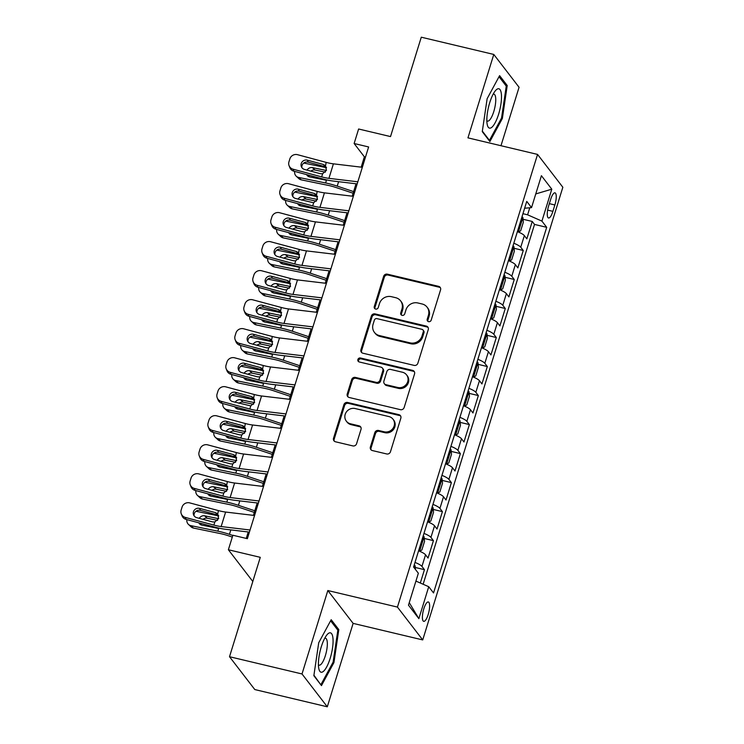 <?xml version="1.0" encoding="UTF-8"?>
<svg xmlns="http://www.w3.org/2000/svg" width="744" height="744" viewBox="0 0 744 744"><rect width="100%" height="100%" fill="white"/><g stroke="black" fill="none" stroke-linecap="round" stroke-linejoin="round"><path stroke-width="1.12" d="M428.591 321.65A2.139 1.99 -37.6 0 0 431.195 320.134L440.569 289.872A3.05 2.846 -37.6 0 0 438.607 286.347L387.364 274.164A3.05 2.846 -37.6 0 0 383.634 276.331L374.269 306.593A2.139 1.99 -37.6 0 0 375.646 309.067A2.139 1.99 -37.6 0 0 378.259 307.542L379.468 303.626A9.774 9.123 -37.6 0 1 391.4 296.679L395.668 297.693A9.774 9.123 -37.6 0 1 400.588 300.846A9.774 9.123 -37.6 0 1 401.955 308.974L400.746 312.889A2.139 1.99 -37.6 0 0 402.113 315.363A2.139 1.99 -37.6 0 0 404.727 313.838L405.936 309.923A9.774 9.123 -37.6 0 1 417.868 302.975L422.136 303.989A9.774 9.123 -37.6 0 1 427.065 307.142A9.774 9.123 -37.6 0 1 428.423 315.27L427.214 319.185A2.139 1.99 -37.6 0 0 428.591 321.65M428.2 614.498A9.96 2.855 103.4 0 0 428.312 601.961A9.96 2.855 103.4 0 0 423.82 608.815A9.96 2.855 103.4 0 0 423.708 621.342A9.96 2.855 103.4 0 0 428.2 614.498M370.373 447.023A3.05 2.846 -37.6 0 0 372.344 450.548L386.713 453.961A3.05 2.846 -37.6 0 0 390.442 451.794L400.849 418.184A3.05 2.846 -37.6 0 0 398.886 414.659L347.643 402.476A3.05 2.846 -37.6 0 0 343.914 404.643L333.517 438.253A3.05 2.846 -37.6 0 0 335.479 441.778L352.842 445.907A3.05 2.846 -37.6 0 0 356.571 443.74L361.026 429.353A3.05 2.846 -37.6 0 0 359.054 425.828L350.452 423.782A8.175 7.626 -37.6 0 1 346.332 421.151A8.175 7.626 -37.6 0 1 346.341 412.027A8.175 7.626 -37.6 0 1 355.167 408.549L388.898 416.566A8.175 7.626 -37.6 0 1 393.009 419.198A8.175 7.626 -37.6 0 1 393.009 428.321A8.175 7.626 -37.6 0 1 384.183 431.799L378.557 430.469A3.05 2.846 -37.6 0 0 374.827 432.636L370.373 447.023L371.061 447.907A3.05 2.846 -37.6 0 0 371.191 449.971M500.982 145.722L519.07 87.281L493.784 54.442L421.281 37.2L390.516 136.58L358.617 129L354.125 143.508L368.624 146.959L247.371 538.684L232.872 535.243L228.38 549.751L252.802 581.473M302.008 673.962L327.295 706.8L353.121 623.379L327.834 590.531L302.008 673.962L229.515 656.72L260.279 557.33L228.38 549.751M327.834 590.531L397.436 607.085L537.559 154.417L562.845 187.256L422.722 639.924L397.436 607.085M493.784 54.442L467.957 137.863L537.559 154.417M414.138 365.388A3.05 2.846 -37.6 0 0 417.868 363.212L428.265 329.601A3.05 2.846 -37.6 0 0 426.303 326.077L375.069 313.894A3.05 2.846 -37.6 0 0 371.34 316.07L360.933 349.68A3.05 2.846 -37.6 0 0 362.895 353.205L414.138 365.388M414.557 373.897L404.15 407.507A3.05 2.846 -37.6 0 1 400.43 409.674L349.187 397.491A3.05 2.846 -37.6 0 1 347.225 393.967L351.68 379.579A3.05 2.846 -37.6 0 1 355.409 377.413L376.185 382.351A3.05 2.846 -37.6 0 0 379.914 380.184L382.862 370.642A3.05 2.846 -37.6 0 0 380.9 367.118L359.268 361.965A2.139 1.99 -37.6 0 1 358.19 358.896A2.139 1.99 -37.6 0 1 360.505 357.985L412.594 370.373A3.05 2.846 -37.6 0 1 414.557 373.897M327.295 706.8L254.801 689.558L229.515 656.72M420.314 583.017L424.443 569.662L415.264 567.477M414.994 562.427A12.443 2.706 17.2 0 1 421.95 566.417L425.549 554.81L428.042 558.056L433.427 540.637L424.247 538.461M423.978 533.401A12.443 2.706 17.2 0 1 430.934 537.401L434.524 525.794L437.026 529.031L442.41 511.621L433.231 509.445M432.962 504.386A12.443 2.706 17.2 0 1 439.918 508.385L443.508 496.778L446 500.014L451.394 482.605L442.215 480.419M441.936 475.37A12.443 2.706 17.2 0 1 448.902 479.369L452.492 467.762L454.984 470.999L460.378 453.589L451.199 451.403M450.92 446.353A12.443 2.706 17.2 0 1 457.886 450.353L461.475 438.746L463.968 441.983L469.362 424.573L460.183 422.387M459.904 417.338A12.443 2.706 17.2 0 1 466.86 421.337L470.459 409.721L472.952 412.967L478.336 395.557L469.157 393.371M468.887 388.322A12.443 2.706 17.2 0 1 475.844 392.311L479.443 380.705L481.935 383.951L487.32 366.541L478.141 364.355M477.871 359.306A12.443 2.706 17.2 0 1 484.828 363.295L488.417 351.689L490.919 354.935L496.304 337.525L487.125 335.339M486.855 330.28A12.443 2.706 17.2 0 1 493.811 334.279L497.401 322.673L499.894 325.909L505.288 308.5L496.109 306.323M495.839 301.264A12.443 2.706 17.2 0 1 502.795 305.263L506.385 293.657L508.877 296.893L514.271 279.484L505.092 277.307M504.813 272.248A12.443 2.706 17.2 0 1 511.779 276.247L515.369 264.641L517.861 267.877L523.255 250.468L520.754 247.231A12.443 2.706 -162.8 0 0 513.797 243.232M514.076 248.282L523.255 250.468M550.634 199.466L548.654 205.856A9.644 2.771 103.4 0 0 548.542 217.992A9.644 2.771 103.4 0 0 552.894 211.352L554.866 204.972A9.644 2.771 103.4 0 0 554.978 192.835A9.644 2.771 103.4 0 0 550.634 199.466M415.924 581.083L428.739 586.728L433.529 592.94L546.701 227.32L541.92 221.108L527.589 214.802L522.939 213.695M428.739 586.728L418.863 618.645L408.475 605.151L418.351 573.233L413.571 567.021L526.752 201.401L531.532 207.613L541.409 175.696L551.797 189.19L541.92 221.108M423.141 584.254L534.527 224.428L532.239 221.452L526.845 238.861L524.353 235.625A12.443 2.706 -162.8 0 0 517.396 231.626M511.779 276.247L514.271 279.484M502.795 305.263L505.288 308.5M493.811 334.279L496.304 337.525M484.828 363.295L487.32 366.541M475.844 392.311L478.336 395.557M466.86 421.337L469.362 424.573M457.886 450.353L460.378 453.589M448.902 479.369L451.394 482.605M439.918 508.385L442.41 511.621M430.934 537.401L433.427 540.637M421.95 566.417L424.443 569.662M527.589 214.802L529.765 207.771M353.121 623.379L422.722 639.924M354.125 143.508L364.383 156.826L361.184 167.158M356.041 183.777L352.2 196.174M347.057 212.793L343.217 225.19M338.074 241.809L334.233 254.206M329.09 270.825L325.249 283.222M320.106 299.841L316.274 312.238M311.122 328.857L307.291 341.254M302.138 357.883L298.307 370.279M293.164 386.899L289.323 399.296M284.18 415.915L280.339 428.312M275.196 444.931L271.355 457.328M266.213 473.947L262.372 486.344M257.229 502.963L253.397 515.36M248.245 531.979L246.255 538.424M365.49 157.086L364.383 156.826M523.051 219.266L532.239 221.452M534.527 224.428L546.701 227.32M524.632 208.236L531.532 207.613M515.369 264.641A12.443 2.706 -162.8 0 0 508.412 260.642M506.385 293.657A12.443 2.706 -162.8 0 0 499.429 289.658M497.401 322.673A12.443 2.706 -162.8 0 0 490.445 318.674M488.417 351.689A12.443 2.706 -162.8 0 0 481.461 347.699M479.443 380.705A12.443 2.706 -162.8 0 0 472.477 376.715M470.459 409.721A12.443 2.706 -162.8 0 0 463.493 405.731M461.475 438.746A12.443 2.706 -162.8 0 0 454.519 434.747M452.492 467.762A12.443 2.706 -162.8 0 0 445.535 463.763M443.508 496.778A12.443 2.706 -162.8 0 0 436.551 492.779M434.524 525.794A12.443 2.706 -162.8 0 0 427.567 521.795M425.549 554.81A12.443 2.706 -162.8 0 0 418.584 550.811M535.773 193.924L551.797 189.19M418.863 618.645L409.256 602.621M487.134 98.692L482.27 131.642L489.887 141.527L502.367 118.473L507.222 85.532L499.605 75.637L487.134 98.692M321.473 685.605L333.944 662.551L338.808 629.601L331.192 619.706L318.711 642.769L313.856 675.71L321.473 685.605M505.492 85.114L507.222 85.532M501.428 118.25L502.367 118.473M337.079 629.192L338.808 629.601M333.005 662.327L333.944 662.551M427.921 321.352A2.139 1.99 -37.6 0 1 427.893 320.078L429.111 316.154A9.774 9.123 -37.6 0 0 427.744 308.025L427.065 307.142M400.588 300.846L401.276 301.729A9.774 9.123 -37.6 0 1 402.634 309.867L401.425 313.782A2.139 1.99 -37.6 0 0 401.453 315.065M440.439 287.807A3.05 2.846 -37.6 0 0 439.286 287.231L388.052 275.048A3.05 2.846 -37.6 0 0 384.323 277.224L374.957 307.486A2.139 1.99 -37.6 0 0 374.976 308.769M428.135 327.546A3.05 2.846 -37.6 0 0 426.982 326.969L375.748 314.786A3.05 2.846 -37.6 0 0 372.019 316.953L361.621 350.564A3.05 2.846 -37.6 0 0 361.751 352.628M423.308 331.787A2.139 1.99 -37.6 0 0 421.941 329.322L376.966 318.627A2.139 1.99 -37.6 0 0 374.353 320.143L373.079 324.282A9.774 9.123 -37.6 0 0 374.437 332.41A9.774 9.123 -37.6 0 0 379.366 335.553L410.102 342.872A9.774 9.123 -37.6 0 0 422.034 335.916L423.308 331.787L423.996 332.68A2.139 1.99 -37.6 0 0 423.699 330.903L423.011 330.011M374.437 332.41L375.125 333.293A9.774 9.123 -37.6 0 0 380.044 336.446L379.366 335.553M423.996 332.68L422.722 336.809A9.774 9.123 -37.6 0 1 410.79 343.756L380.044 336.446M382.444 368.103L383.123 368.987A3.05 2.846 -37.6 0 1 383.551 371.526L380.593 381.067A3.05 2.846 -37.6 0 1 376.864 383.244L356.088 378.296A3.05 2.846 -37.6 0 0 352.358 380.472L347.904 394.85A3.05 2.846 -37.6 0 0 348.043 396.915M414.427 371.833A3.05 2.846 -37.6 0 0 413.273 371.256L361.184 358.868A2.139 1.99 -37.6 0 0 358.599 361.668M397.742 387.475A8.175 7.626 -37.6 0 0 406.577 383.997A8.175 7.626 -37.6 0 0 406.577 374.874A8.175 7.626 -37.6 0 0 402.467 372.242L390.581 369.415A3.05 2.846 -37.6 0 0 386.852 371.591L383.895 381.133A3.05 2.846 -37.6 0 0 385.866 384.657L397.742 387.475L398.431 388.368A8.175 7.626 -37.6 0 0 407.256 384.89A8.175 7.626 -37.6 0 0 407.266 375.767L406.577 374.874M384.323 383.672L385.011 384.555A3.05 2.846 -37.6 0 0 386.545 385.541L385.866 384.657M398.431 388.368L386.545 385.541M393.009 419.198L393.697 420.09A8.175 7.626 -37.6 0 1 393.688 429.214A8.175 7.626 -37.6 0 1 384.862 432.692L379.235 431.353A3.05 2.846 -37.6 0 0 375.515 433.529L371.061 447.907M346.332 421.151L347.011 422.034A8.175 7.626 -37.6 0 0 351.131 424.666L350.452 423.782M360.896 427.298A3.05 2.846 -37.6 0 0 359.743 426.721L351.131 424.666M400.718 416.129A3.05 2.846 -37.6 0 0 399.565 415.543L348.332 403.36A3.05 2.846 -37.6 0 0 344.602 405.536L334.196 439.146A3.05 2.846 -37.6 0 0 334.326 441.201M518.177 231.942L520.651 230.863L523.348 222.158L522.874 217.481A8.249 1.795 -162.8 0 0 522 216.737M326.551 167.726L303.766 163.057M518.382 231.988A8.249 1.795 -162.8 0 0 517.508 231.245M353.614 191.608L337.227 186.121A23.343 5.069 -162.8 0 0 325.612 182.968L298.669 177.435L301.274 179.853A6.222 5.534 132.9 0 1 298.837 178.616L296.233 176.198A6.222 5.534 -47.1 0 0 298.669 177.435M353.112 193.226L335.963 187.488A15.559 3.376 -162.8 0 0 328.216 185.386L301.274 179.853M294.671 171.408A6.222 5.534 -47.1 0 0 296.233 176.198M325.612 182.968L326.449 180.271L309.532 176.886A4.976 4.427 132.9 0 1 307.579 175.891A4.976 4.427 132.9 0 1 306.668 174.626M307.039 170.125A4.976 4.427 132.9 0 1 312.406 167.605L326.393 170.478M325.398 172.152L315.01 170.023A4.976 4.427 -47.1 0 0 310.853 171.148M308.881 175.221A4.976 4.427 -47.1 0 0 309.16 176.802M520.298 222.251A8.249 1.795 -162.8 0 0 520.298 222.242L520.298 222.251C520.939 224.204 520.577 225.367 519.219 225.73L519.442 225.832M357.845 181.806L328.922 178.346A15.559 3.376 17.2 0 1 321.668 176.886L293.071 169.204L293.861 171.194A6.222 5.989 158.4 0 1 289.872 167.679L289.081 165.698A6.222 5.989 -21.6 0 0 293.071 169.204M357.185 183.917L333.331 181.062A23.343 5.069 17.2 0 1 322.459 178.867L293.861 171.194M362.337 167.288L333.414 163.838A15.559 3.376 17.2 0 1 326.16 162.378L297.563 154.696A6.222 5.989 -21.6 0 0 289.844 158.909L288.942 161.811A6.222 5.989 -21.6 0 0 289.081 165.698M326.114 167.056L323.147 164.396L307.421 160.174L308.211 162.155L325.24 166.73M308.211 162.155A4.976 4.79 -21.6 0 0 301.869 167.595M323.147 164.396L325.193 165.503L326.467 170.255L322.636 173.761L320.273 173.678L304.547 169.455A4.976 4.79 158.4 0 1 301.246 163.541A4.976 4.79 158.4 0 1 307.421 160.174M326.16 162.378L325.547 165.856M498.61 114.213A20.228 5.803 103.4 0 0 501.27 93.298A20.228 5.803 103.4 0 0 495.234 90.926A20.228 5.803 103.4 0 0 489.729 102.672A20.228 5.803 103.4 0 0 487.236 124.564A20.228 5.803 103.4 0 0 498.61 114.213M486.836 120.668A13.848 3.98 103.4 0 0 487.534 121.105A13.848 3.98 103.4 0 0 493.774 111.581A13.848 3.98 103.4 0 0 493.942 94.153A13.848 3.98 103.4 0 0 493.123 94.237M499.029 76.716L506.255 86.109L501.549 118.026L489.459 140.365L482.344 131.13M488.892 140.235L489.459 140.365M333.024 639.068A20.228 5.803 103.4 0 0 326.811 635.004A20.228 5.803 103.4 0 0 318.469 665.964A20.228 5.803 103.4 0 0 318.813 668.642A20.228 5.803 103.4 0 0 327.425 665.48A20.228 5.803 103.4 0 0 333.024 639.068M318.423 664.736A13.848 3.98 103.4 0 0 319.111 665.173A13.848 3.98 103.4 0 0 324.737 657.51A13.848 3.98 103.4 0 0 327.295 642.491A13.848 3.98 103.4 0 0 325.519 638.231A13.848 3.98 103.4 0 0 324.7 638.306M320.469 684.303L313.931 675.208M330.606 620.784L337.841 630.177L333.126 662.104L321.036 684.443M509.194 260.958L511.667 259.889L514.364 251.174L513.89 246.506A8.249 1.795 -162.8 0 0 513.016 245.753M317.567 196.751L294.782 192.073M509.398 261.014A8.249 1.795 -162.8 0 0 508.533 260.261M344.63 220.624L328.243 215.137A23.343 5.069 -162.8 0 0 316.628 211.984L289.686 206.46L292.29 208.878A6.222 5.534 132.9 0 1 289.853 207.632L287.249 205.214A6.222 5.534 -47.1 0 0 289.686 206.46M344.128 222.242L326.979 216.504A15.559 3.376 -162.8 0 0 319.232 214.402L292.29 208.878M285.687 200.424A6.222 5.534 -47.1 0 0 287.249 205.214M316.628 211.984L317.465 209.297L300.548 205.902A4.976 4.427 132.9 0 1 298.595 204.916A4.976 4.427 132.9 0 1 297.684 203.642M298.065 199.141A4.976 4.427 132.9 0 1 303.422 196.621L317.409 199.494M316.414 201.168L306.026 199.039A4.976 4.427 -47.1 0 0 301.869 200.164M299.897 204.237A4.976 4.427 -47.1 0 0 300.185 205.818M510.458 254.848L510.235 254.746C511.602 254.383 511.956 253.22 511.314 251.267A8.249 1.795 -162.8 0 0 511.314 251.258M500.21 289.983L502.684 288.904L505.381 280.2L504.906 275.522A8.249 1.795 -162.8 0 0 504.041 274.769M308.583 225.767L285.798 221.089M500.414 290.03A8.249 1.795 -162.8 0 0 499.55 289.276M335.646 249.64L319.26 244.153A23.343 5.069 -162.8 0 0 307.644 241L280.702 235.476L283.306 237.894A6.222 5.534 132.9 0 1 280.869 236.648L278.265 234.23A6.222 5.534 -47.1 0 0 280.702 235.476M335.144 251.258L317.995 245.52A15.559 3.376 -162.8 0 0 310.248 243.418L283.306 237.894M276.712 229.44A6.222 5.534 -47.1 0 0 278.265 234.23M307.644 241L308.481 238.312L291.564 234.927A4.976 4.427 132.9 0 1 289.611 233.932A4.976 4.427 132.9 0 1 288.7 232.667M289.081 228.166A4.976 4.427 132.9 0 1 294.438 225.637L308.425 228.51M307.43 230.184L297.042 228.055A4.976 4.427 -47.1 0 0 292.885 229.189M290.913 233.253A4.976 4.427 -47.1 0 0 291.202 234.834M502.33 280.283L502.33 280.283C502.972 282.236 502.619 283.399 501.251 283.762L501.475 283.864M491.235 318.999L493.7 317.921L496.397 309.216L495.932 304.538A8.249 1.795 -162.8 0 0 495.058 303.784M299.599 254.783L276.824 250.105M491.44 319.046A8.249 1.795 -162.8 0 0 490.566 318.293M326.663 278.656L310.285 273.178A23.343 5.069 -162.8 0 0 298.669 270.016L271.727 264.492L274.331 266.91A6.222 5.534 132.9 0 1 271.886 265.664L269.282 263.246A6.222 5.534 -47.1 0 0 271.727 264.492M326.16 280.274L309.011 274.536A15.559 3.376 -162.8 0 0 301.274 272.434L274.331 266.91M267.728 258.456A6.222 5.534 -47.1 0 0 269.282 263.246M298.669 270.016L299.497 267.329L282.581 263.943A4.976 4.427 132.9 0 1 280.627 262.948A4.976 4.427 132.9 0 1 279.716 261.683M280.097 257.182A4.976 4.427 132.9 0 1 285.454 254.653L299.441 257.526M298.446 259.21L288.058 257.071A4.976 4.427 -47.1 0 0 283.901 258.205M281.93 262.279A4.976 4.427 -47.1 0 0 282.218 263.85M493.356 309.299A8.249 1.795 -162.8 0 0 493.346 309.299L493.356 309.299C493.997 311.262 493.635 312.415 492.277 312.778L492.491 312.88M482.251 348.015L484.716 346.937L487.413 338.232L486.948 333.554A8.249 1.795 -162.8 0 0 486.074 332.801M290.616 283.799L267.84 279.121M482.456 348.062A8.249 1.795 -162.8 0 0 481.582 347.308M317.688 307.672L301.301 302.194A23.343 5.069 -162.8 0 0 289.686 299.032L262.744 293.508L265.348 295.926A6.222 5.534 132.9 0 1 262.911 294.68L260.307 292.262A6.222 5.534 -47.1 0 0 262.744 293.508M317.186 309.299L300.027 303.561A15.559 3.376 -162.8 0 0 292.29 301.45L265.348 295.926M258.745 287.482A6.222 5.534 -47.1 0 0 260.307 292.262M289.686 299.032L290.513 296.344L273.597 292.959A4.976 4.427 132.9 0 1 271.644 291.964A4.976 4.427 132.9 0 1 270.732 290.699M271.114 286.198A4.976 4.427 132.9 0 1 276.47 283.669L290.467 286.542M289.472 288.226L279.074 286.087A4.976 4.427 -47.1 0 0 274.927 287.221M272.946 291.295A4.976 4.427 -47.1 0 0 273.234 292.866M484.372 338.315A8.249 1.795 -162.8 0 0 484.363 338.315L484.372 338.315C485.014 340.278 484.651 341.431 483.293 341.794L483.507 341.896M348.862 210.822L319.939 207.362A15.559 3.376 17.2 0 1 312.685 205.902L284.096 198.22L284.878 200.21A6.222 5.989 158.4 0 1 280.888 196.695L280.107 194.714A6.222 5.989 -21.6 0 0 284.096 198.22M348.201 212.933L324.356 210.078A23.343 5.069 17.2 0 1 313.475 207.883L284.878 200.21M353.353 196.314L324.431 192.854A15.559 3.376 17.2 0 1 317.177 191.394L288.579 183.712A6.222 5.989 -21.6 0 0 280.86 187.925L279.967 190.827A6.222 5.989 -21.6 0 0 280.107 194.714M317.13 196.072L314.173 193.412L298.437 189.19L299.228 191.171L316.265 195.746M299.228 191.171A4.976 4.79 -21.6 0 0 292.885 196.611M314.173 193.412L316.209 194.519L317.483 199.28L313.652 202.777L295.563 198.471A4.976 4.79 158.4 0 1 292.262 192.557A4.976 4.79 158.4 0 1 298.437 189.19M317.177 191.394L316.563 194.872M339.878 239.838L310.955 236.378A15.559 3.376 17.2 0 1 303.701 234.918L275.113 227.236L275.894 229.226A6.222 5.989 158.4 0 1 271.904 225.711L271.123 223.73A6.222 5.989 -21.6 0 0 275.113 227.236M339.227 241.949L315.372 239.094A23.343 5.069 17.2 0 1 304.491 236.899L275.894 229.226M344.37 225.33L315.447 221.87A15.559 3.376 17.2 0 1 308.193 220.41L279.604 212.728A6.222 5.989 -21.6 0 0 271.876 216.941L270.983 219.843A6.222 5.989 -21.6 0 0 271.123 223.73M308.146 225.088L305.189 222.428L289.463 218.206L290.244 220.196L307.281 224.762M290.244 220.196A4.976 4.79 -21.6 0 0 283.901 225.627M305.189 222.428L307.226 223.535L308.5 228.296L304.677 231.793L302.315 231.719L286.579 227.497A4.976 4.79 158.4 0 1 283.278 221.573A4.976 4.79 158.4 0 1 289.463 218.206M308.193 220.41L307.579 223.888M330.894 268.854L301.971 265.394A15.559 3.376 17.2 0 1 294.726 263.934L266.129 256.262L266.91 258.242A6.222 5.989 158.4 0 1 262.92 254.727L262.139 252.746A6.222 5.989 -21.6 0 0 266.129 256.262M330.243 270.965L306.389 268.119A23.343 5.069 17.2 0 1 295.507 265.924L266.91 258.242M335.386 254.346L306.463 250.886A15.559 3.376 17.2 0 1 299.218 249.426L270.621 241.744A6.222 5.989 -21.6 0 0 262.892 245.957L262 248.859A6.222 5.989 -21.6 0 0 262.139 252.746M299.162 254.104L296.205 251.444L280.479 247.222L281.26 249.212L298.298 253.778M281.26 249.212A4.976 4.79 -21.6 0 0 274.917 254.643M296.205 251.444L298.251 252.551L299.516 257.312L295.694 260.809L293.331 260.735L277.605 256.513A4.976 4.79 158.4 0 1 274.294 250.598A4.976 4.79 158.4 0 1 280.479 247.222M299.218 249.426L298.604 252.904M321.91 297.87L292.997 294.419A15.559 3.376 17.2 0 1 285.743 292.95L257.145 285.278L257.936 287.258A6.222 5.989 158.4 0 1 253.946 283.752L253.155 281.762A6.222 5.989 -21.6 0 0 257.145 285.278M321.259 299.981L297.405 297.135A23.343 5.069 17.2 0 1 286.524 294.94L257.936 287.258M326.402 283.362L297.479 279.902A15.559 3.376 17.2 0 1 290.234 278.442L261.637 270.769A6.222 5.989 -21.6 0 0 253.918 274.982L253.016 277.884A6.222 5.989 -21.6 0 0 253.155 281.762M290.188 283.12L287.221 280.46L271.495 276.238L272.276 278.228L289.314 282.804M272.276 278.228A4.976 4.79 -21.6 0 0 265.933 283.659M287.221 280.46L289.267 281.567L290.532 286.328L286.71 289.825L284.348 289.751L268.621 285.529A4.976 4.79 158.4 0 1 265.32 279.614A4.976 4.79 158.4 0 1 271.495 276.238M290.234 278.442L289.621 281.93M473.268 377.031L475.742 375.953L478.429 367.248L477.964 362.57A8.249 1.795 -162.8 0 0 477.09 361.817M281.641 312.815L258.856 308.137M473.472 377.078A8.249 1.795 -162.8 0 0 472.598 376.325M308.704 336.688L292.318 331.21A23.343 5.069 -162.8 0 0 280.702 328.058L253.76 322.524L256.364 324.942A6.222 5.534 132.9 0 1 253.927 323.696L251.323 321.278A6.222 5.534 -47.1 0 0 253.76 322.524M308.202 338.315L291.053 332.577A15.559 3.376 -162.8 0 0 283.306 330.476L256.364 324.942M249.761 316.498A6.222 5.534 -47.1 0 0 251.323 321.278M280.702 328.058L281.539 325.361L264.613 321.975A4.976 4.427 132.9 0 1 262.669 320.98A4.976 4.427 132.9 0 1 261.748 319.715M262.13 315.214A4.976 4.427 132.9 0 1 267.487 312.694L281.483 315.558M280.488 317.242L270.091 315.112A4.976 4.427 -47.1 0 0 265.943 316.237M263.962 320.311A4.976 4.427 -47.1 0 0 264.25 321.882M475.388 367.331L475.388 367.331C476.03 369.294 475.667 370.456 474.309 370.819L474.533 370.921M312.926 326.886L284.013 323.435A15.559 3.376 17.2 0 1 276.759 321.966L248.161 314.293L248.952 316.274A6.222 5.989 158.4 0 1 244.962 312.768L244.172 310.778A6.222 5.989 -21.6 0 0 248.161 314.293M312.275 328.997L288.421 326.151A23.343 5.069 17.2 0 1 277.549 323.956L248.952 316.274M317.418 312.378L288.505 308.927A15.559 3.376 17.2 0 1 281.251 307.458L252.653 299.786A6.222 5.989 -21.6 0 0 244.934 303.998L244.032 306.9A6.222 5.989 -21.6 0 0 244.172 310.778M281.204 312.136L278.237 309.485L262.511 305.254L263.302 307.244L280.33 311.82M263.302 307.244A4.976 4.79 -21.6 0 0 256.959 312.685M278.237 309.485L280.283 310.583L281.548 315.344L277.726 318.841L275.364 318.767L259.637 314.545A4.976 4.79 158.4 0 1 256.336 308.63A4.976 4.79 158.4 0 1 262.511 305.254M281.251 307.458L280.637 310.946M464.284 406.047L466.758 404.969L469.455 396.264L468.98 391.586A8.249 1.795 -162.8 0 0 468.106 390.833M272.657 341.831L249.872 337.153M464.488 406.094A8.249 1.795 -162.8 0 0 463.614 405.341M299.72 365.704L283.334 360.226A23.343 5.069 -162.8 0 0 271.718 357.074L244.776 351.54L247.38 353.958A6.222 5.534 132.9 0 1 244.943 352.721L242.339 350.303A6.222 5.534 -47.1 0 0 244.776 351.54M299.218 367.331L282.069 361.593A15.559 3.376 -162.8 0 0 274.322 359.492L247.38 353.958M240.777 345.514A6.222 5.534 -47.1 0 0 242.339 350.303M271.718 357.074L272.555 354.377L255.638 350.991A4.976 4.427 132.9 0 1 253.685 349.996A4.976 4.427 132.9 0 1 252.774 348.731M253.146 344.23A4.976 4.427 132.9 0 1 258.512 341.71L272.499 344.574M271.504 346.258L261.116 344.128A4.976 4.427 -47.1 0 0 256.959 345.253M254.987 349.327A4.976 4.427 -47.1 0 0 255.266 350.898M466.404 396.347L466.404 396.347C467.046 398.31 466.683 399.472 465.326 399.835L465.549 399.937M303.952 355.902L275.029 352.451A15.559 3.376 17.2 0 1 267.775 350.982L239.177 343.31L239.968 345.29A6.222 5.989 158.4 0 1 235.978 341.784L235.188 339.794A6.222 5.989 -21.6 0 0 239.177 343.31M303.292 358.013L279.437 355.167A23.343 5.069 17.2 0 1 268.565 352.972L239.968 345.29M308.444 341.394L279.521 337.943A15.559 3.376 17.2 0 1 272.267 336.474L243.669 328.802A6.222 5.989 -21.6 0 0 235.95 333.014L235.048 335.916A6.222 5.989 -21.6 0 0 235.188 339.794M272.22 341.152L269.254 338.501L253.527 334.279L254.318 336.26L271.346 340.836M254.318 336.26A4.976 4.79 -21.6 0 0 247.975 341.701M269.254 338.501L271.3 339.599L272.574 344.36L268.742 347.857L266.38 347.783L250.654 343.561A4.976 4.79 158.4 0 1 247.352 337.646A4.976 4.79 158.4 0 1 253.527 334.279M272.267 336.474L271.653 339.962M455.3 435.063L457.774 433.985L460.471 425.28L459.997 420.602A8.249 1.795 -162.8 0 0 459.122 419.849M263.674 370.847L240.889 366.178M455.505 435.11A8.249 1.795 -162.8 0 0 454.631 434.357M290.737 394.72L274.35 389.242A23.343 5.069 -162.8 0 0 262.734 386.089L235.792 380.556L238.396 382.974A6.222 5.534 132.9 0 1 235.96 381.737L233.356 379.319A6.222 5.534 -47.1 0 0 235.792 380.556M290.234 396.347L273.085 390.609A15.559 3.376 -162.8 0 0 265.338 388.507L238.396 382.974M231.793 374.53A6.222 5.534 -47.1 0 0 233.356 379.319M262.734 386.089L263.571 383.393L246.655 380.007A4.976 4.427 132.9 0 1 244.702 379.012A4.976 4.427 132.9 0 1 243.79 377.747M244.162 373.246A4.976 4.427 132.9 0 1 249.528 370.726L263.516 373.6M262.52 375.274L252.132 373.144A4.976 4.427 -47.1 0 0 247.975 374.269M246.004 378.343A4.976 4.427 -47.1 0 0 246.292 379.914M457.421 425.363L457.421 425.363C458.062 427.326 457.709 428.488 456.342 428.851L456.565 428.953M294.968 384.918L266.045 381.467A15.559 3.376 17.2 0 1 258.791 380.007L230.203 372.326L230.984 374.316A6.222 5.989 158.4 0 1 226.994 370.8L226.204 368.81A6.222 5.989 -21.6 0 0 230.203 372.326M294.308 387.038L270.453 384.183A23.343 5.069 17.2 0 1 259.582 381.988L230.984 374.316M299.46 370.41L270.537 366.959A15.559 3.376 17.2 0 1 263.283 365.499L234.686 357.817A6.222 5.989 -21.6 0 0 226.967 362.03L226.074 364.932A6.222 5.989 -21.6 0 0 226.204 368.81M263.237 370.177L260.279 367.517L244.543 363.295L245.334 365.276L262.372 369.852M245.334 365.276A4.976 4.79 -21.6 0 0 238.991 370.717M260.279 367.517L262.316 368.624L263.59 373.376L259.758 376.882L257.396 376.799L241.67 372.577A4.976 4.79 158.4 0 1 238.368 366.662A4.976 4.79 158.4 0 1 244.543 363.295M263.283 365.499L262.669 368.978M446.316 464.079L448.79 463.001L451.487 454.296L451.013 449.618A8.249 1.795 -162.8 0 0 450.148 448.874M254.69 399.872L231.905 395.194M446.521 464.135A8.249 1.795 -162.8 0 0 445.656 463.382M281.753 423.745L265.366 418.258A23.343 5.069 -162.8 0 0 253.751 415.106L226.808 409.572L229.412 411.99A6.222 5.534 132.9 0 1 226.976 410.753L224.372 408.335A6.222 5.534 -47.1 0 0 226.808 409.572M281.251 425.363L264.101 419.625A15.559 3.376 -162.8 0 0 256.354 417.524L229.412 411.99M222.809 403.546A6.222 5.534 -47.1 0 0 224.372 408.335M253.751 415.106L254.588 412.409L237.671 409.023A4.976 4.427 132.9 0 1 235.718 408.038A4.976 4.427 132.9 0 1 234.806 406.763M235.188 402.262A4.976 4.427 132.9 0 1 240.544 399.742L254.532 402.616M253.537 404.29L243.149 402.16A4.976 4.427 -47.1 0 0 238.991 403.285M237.02 407.359A4.976 4.427 -47.1 0 0 237.308 408.94M448.437 454.389A8.249 1.795 -162.8 0 0 448.437 454.379L448.437 454.389C449.078 456.342 448.725 457.504 447.358 457.867L447.581 457.969M285.984 413.943L257.061 410.483A15.559 3.376 17.2 0 1 249.807 409.023L221.219 401.342L222 403.332A6.222 5.989 158.4 0 1 218.011 399.816L217.229 397.835A6.222 5.989 -21.6 0 0 221.219 401.342M285.333 416.054L261.479 413.199A23.343 5.069 17.2 0 1 250.598 411.004L222 403.332M290.476 399.426L261.553 395.975A15.559 3.376 17.2 0 1 254.299 394.515L225.711 386.834A6.222 5.989 -21.6 0 0 217.983 391.046L217.09 393.948A6.222 5.989 -21.6 0 0 217.229 397.835M254.253 399.193L251.295 396.533L235.569 392.311L236.35 394.292L253.388 398.868M236.35 394.292A4.976 4.79 -21.6 0 0 230.008 399.733M251.295 396.533L253.332 397.64L254.606 402.392L250.774 405.899L232.686 401.593A4.976 4.79 158.4 0 1 229.385 395.678A4.976 4.79 158.4 0 1 235.569 392.311M254.299 394.515L253.685 397.993M437.342 493.095L439.806 492.026L442.503 483.321L442.029 478.643A8.249 1.795 -162.8 0 0 441.164 477.89M245.706 428.888L222.921 424.21M437.546 493.151A8.249 1.795 -162.8 0 0 436.672 492.398M272.769 452.761L256.392 447.274A23.343 5.069 -162.8 0 0 244.776 444.122L217.834 438.597L220.438 441.015A6.222 5.534 132.9 0 1 217.992 439.769L215.388 437.351A6.222 5.534 -47.1 0 0 217.834 438.597M272.267 454.379L255.118 448.641A15.559 3.376 -162.8 0 0 247.38 446.539L220.438 441.015M213.835 432.562A6.222 5.534 -47.1 0 0 215.388 437.351M244.776 444.122L245.604 441.434L228.687 438.049A4.976 4.427 132.9 0 1 226.734 437.053A4.976 4.427 132.9 0 1 225.823 435.779M226.204 431.278A4.976 4.427 132.9 0 1 231.561 428.758L245.548 431.632M244.553 433.306L234.165 431.176A4.976 4.427 -47.1 0 0 230.008 432.301M228.036 436.375A4.976 4.427 -47.1 0 0 228.324 437.956M439.453 483.405L439.453 483.405C440.095 485.358 439.741 486.52 438.383 486.883L438.597 486.985M277.001 442.959L248.078 439.499A15.559 3.376 17.2 0 1 240.833 438.039L212.235 430.358L213.017 432.348A6.222 5.989 158.4 0 1 209.027 428.832L208.246 426.851A6.222 5.989 -21.6 0 0 212.235 430.358M276.349 445.07L252.495 442.215A23.343 5.069 17.2 0 1 241.614 440.02L213.017 432.348M281.492 428.451L252.569 424.991A15.559 3.376 17.2 0 1 245.325 423.531L216.727 415.849A6.222 5.989 -21.6 0 0 208.999 420.062L208.106 422.964A6.222 5.989 -21.6 0 0 208.246 426.851M245.269 428.209L242.312 425.549L226.585 421.327L227.366 423.308L244.404 427.884M227.366 423.308A4.976 4.79 -21.6 0 0 221.024 428.749M242.312 425.549L244.348 426.656L245.622 431.418L241.8 434.914L239.438 434.831L223.712 430.609A4.976 4.79 158.4 0 1 220.401 424.694A4.976 4.79 158.4 0 1 226.585 421.327M245.325 423.531L244.711 427.01M428.358 522.121L430.823 521.042L433.519 512.337L433.055 507.659A8.249 1.795 -162.8 0 0 432.18 506.906M236.722 457.904L213.947 453.226M428.563 522.167A8.249 1.795 -162.8 0 0 427.688 521.414M263.794 481.777L247.408 476.29A23.343 5.069 -162.8 0 0 235.792 473.138L208.85 467.613L211.454 470.031A6.222 5.534 132.9 0 1 209.018 468.785L206.413 466.367A6.222 5.534 -47.1 0 0 208.85 467.613M263.292 483.395L246.134 477.657A15.559 3.376 -162.8 0 0 238.396 475.556L211.454 470.031M204.851 461.578A6.222 5.534 -47.1 0 0 206.413 466.367M235.792 473.138L236.62 470.45L219.703 467.065A4.976 4.427 132.9 0 1 217.75 466.07A4.976 4.427 132.9 0 1 216.839 464.805M217.22 460.303A4.976 4.427 132.9 0 1 222.577 457.774L236.564 460.648M235.578 462.331L225.181 460.192A4.976 4.427 -47.1 0 0 221.033 461.327M219.052 465.391A4.976 4.427 -47.1 0 0 219.341 466.972M430.478 512.421A8.249 1.795 -162.8 0 0 430.469 512.421L430.478 512.421C431.12 514.374 430.757 515.536 429.4 515.899L429.613 516.001M268.017 471.975L239.103 468.515A15.559 3.376 17.2 0 1 231.849 467.055L203.252 459.374L204.042 461.364A6.222 5.989 158.4 0 1 200.052 457.848L199.262 455.867A6.222 5.989 -21.6 0 0 203.252 459.374M267.366 474.086L243.511 471.231A23.343 5.069 17.2 0 1 232.63 469.036L204.042 461.364M272.509 457.467L243.586 454.007A15.559 3.376 17.2 0 1 236.341 452.547L207.743 444.866A6.222 5.989 -21.6 0 0 200.024 449.078L199.122 451.98A6.222 5.989 -21.6 0 0 199.262 455.867M236.294 457.225L233.328 454.565L217.601 450.343L218.383 452.333L235.42 456.9M218.383 452.333A4.976 4.79 -21.6 0 0 212.04 457.765M233.328 454.565L235.374 455.672L236.638 460.434L232.816 463.931L230.454 463.856L214.728 459.634A4.976 4.79 158.4 0 1 211.426 453.719A4.976 4.79 158.4 0 1 217.601 450.343M236.341 452.547L235.727 456.026M419.374 551.137L421.848 550.058L424.536 541.353L424.071 536.675A8.249 1.795 -162.8 0 0 423.197 535.922M227.748 486.92L204.963 482.242M419.579 551.183A8.249 1.795 -162.8 0 0 418.705 550.43M254.811 510.793L238.424 505.316A23.343 5.069 -162.8 0 0 226.808 502.154L199.866 496.629L202.47 499.047A6.222 5.534 132.9 0 1 200.034 497.801L197.43 495.383A6.222 5.534 -47.1 0 0 199.866 496.629M254.309 512.411L237.159 506.673A15.559 3.376 -162.8 0 0 229.412 504.571L202.47 499.047M195.867 490.603A6.222 5.534 -47.1 0 0 197.43 495.383M226.808 502.154L227.636 499.466L210.719 496.081A4.976 4.427 132.9 0 1 208.776 495.086A4.976 4.427 132.9 0 1 207.855 493.821M208.236 489.32A4.976 4.427 132.9 0 1 213.593 486.79L227.59 489.664M226.595 491.347L216.197 489.208A4.976 4.427 -47.1 0 0 212.049 490.343M210.068 494.416A4.976 4.427 -47.1 0 0 210.357 495.988M421.495 541.437L421.495 541.437C422.136 543.399 421.774 544.552 420.416 544.915L420.639 545.017M259.033 500.991L230.119 497.531A15.559 3.376 17.2 0 1 222.865 496.071L194.268 488.399L195.058 490.38A6.222 5.989 158.4 0 1 191.069 486.864L190.278 484.883A6.222 5.989 -21.6 0 0 194.268 488.399M258.382 503.102L234.527 500.256A23.343 5.069 17.2 0 1 223.646 498.061L195.058 490.38M263.525 486.483L234.611 483.023A15.559 3.376 17.2 0 1 227.357 481.563L198.76 473.891A6.222 5.989 -21.6 0 0 191.041 478.104L190.138 481.005A6.222 5.989 -21.6 0 0 190.278 484.883M227.311 486.241L224.344 483.581L208.618 479.359L209.408 481.349L226.436 485.925M209.408 481.349A4.976 4.79 -21.6 0 0 203.066 486.781M224.344 483.581L226.39 484.688L227.655 489.45L223.832 492.946L221.47 492.872L205.744 488.65A4.976 4.79 158.4 0 1 202.442 482.735A4.976 4.79 158.4 0 1 208.618 479.359M227.357 481.563L226.743 485.041M415.468 569.486L415.087 565.691A8.249 1.795 -162.8 0 0 414.213 564.938M218.764 515.936L195.979 511.258M232.798 535.457L229.44 534.332A23.343 5.069 -162.8 0 0 217.825 531.179L190.883 525.645L193.487 528.063A6.222 5.534 132.9 0 1 191.05 526.817L188.446 524.399A6.222 5.534 -47.1 0 0 190.883 525.645M232.295 537.075L228.175 535.699A15.559 3.376 -162.8 0 0 220.429 533.597L193.487 528.063M186.883 519.619A6.222 5.534 -47.1 0 0 188.446 524.399M217.825 531.179L218.662 528.482L201.736 525.097A4.976 4.427 132.9 0 1 199.792 524.101A4.976 4.427 132.9 0 1 198.881 522.837M199.252 518.336A4.976 4.427 132.9 0 1 204.619 515.806L218.606 518.68M217.611 520.363L207.223 518.224A4.976 4.427 -47.1 0 0 203.066 519.359M201.094 523.432A4.976 4.427 -47.1 0 0 201.373 525.004M250.058 530.007L221.135 526.557A15.559 3.376 17.2 0 1 213.881 525.087L185.284 517.415L186.074 519.396A6.222 5.989 158.4 0 1 182.085 515.89L181.294 513.899A6.222 5.989 -21.6 0 0 185.284 517.415M249.398 532.118L225.544 529.272A23.343 5.069 17.2 0 1 214.672 527.077L186.074 519.396M254.541 515.499L225.627 512.049A15.559 3.376 17.2 0 1 218.373 510.579L189.776 502.907A6.222 5.989 -21.6 0 0 182.057 507.12L181.155 510.021A6.222 5.989 -21.6 0 0 181.294 513.899M218.327 515.257L215.36 512.597L199.634 508.375L200.424 510.365L217.453 514.941M200.424 510.365A4.976 4.79 -21.6 0 0 194.082 515.806M215.36 512.597L217.406 513.704L218.68 518.466L214.849 521.962L212.486 521.888L196.76 517.666A4.976 4.79 158.4 0 1 193.459 511.751A4.976 4.79 158.4 0 1 199.634 508.375M218.373 510.579L217.76 514.067M520.754 247.231L524.353 235.625M549.332 203.651L554.866 204.972M547.64 210.106L552.894 211.352M429.111 316.154L428.423 315.27M401.425 313.782L400.746 312.889M402.634 309.867L401.955 308.974M374.957 307.486L374.269 306.593M384.323 277.224L383.634 276.331M388.052 275.048L387.364 274.164M439.286 287.231L438.607 286.347M427.893 320.078L427.214 319.185M361.621 350.564L360.933 349.68M372.019 316.953L371.34 316.07M375.748 314.786L375.069 313.894M426.982 326.969L426.303 326.077M410.79 343.756L410.102 342.872M422.722 336.809L422.034 335.916M347.904 394.85L347.225 393.967M352.358 380.472L351.68 379.579M356.088 378.296L355.409 377.413M376.864 383.244L376.185 382.351M380.593 381.067L379.914 380.184M383.551 371.526L382.862 370.642M361.184 358.868L360.505 357.985M413.273 371.256L412.594 370.373M375.515 433.529L374.827 432.636M379.235 431.353L378.557 430.469M384.862 432.692L384.183 431.799M359.743 426.721L359.054 425.828M334.196 439.146L333.517 438.253M344.602 405.536L343.914 404.643M348.332 403.36L347.643 402.476M399.565 415.543L398.886 414.659M518.438 231.961L522.883 217.601M337.227 186.121L338.604 181.694M312.406 167.605L315.01 170.023M322.636 173.761L321.668 176.886M333.414 163.838L328.922 178.346M509.463 260.986L513.909 246.617M328.243 215.137L329.62 210.71M303.422 196.621L306.026 199.039M500.48 290.002L504.925 275.633M319.26 244.153L320.636 239.726M294.438 225.637L297.042 228.055M491.496 319.018L495.941 304.649M310.285 273.178L311.652 268.742M285.454 254.653L288.058 257.071M482.512 348.034L486.957 333.675M301.301 302.194L302.668 297.758M276.47 283.669L279.074 286.087M313.652 202.777L312.685 205.902M324.431 192.854L319.939 207.362M304.677 231.793L303.701 234.918M315.447 221.87L310.955 236.378M295.694 260.809L294.726 263.934M306.463 250.886L301.971 265.394M286.71 289.825L285.743 292.95M297.479 279.902L292.997 294.419M473.528 377.05L477.974 362.691M292.318 331.21L293.685 326.774M267.487 312.694L270.091 315.112M277.726 318.841L276.759 321.966M288.505 308.927L284.013 323.435M464.544 406.066L468.99 391.707M283.334 360.226L284.71 355.799M258.512 341.71L261.116 344.128M268.742 347.857L267.775 350.982M279.521 337.943L275.029 352.451M455.561 435.082L460.015 420.723M274.35 389.242L275.726 384.815M249.528 370.726L252.132 373.144M259.758 376.882L258.791 380.007M270.537 366.959L266.045 381.467M446.586 464.107L451.031 449.739M265.366 418.258L266.743 413.831M240.544 399.742L243.149 402.16M250.774 405.899L249.807 409.023M261.553 395.975L257.061 410.483M437.602 493.123L442.048 478.755M256.392 447.274L257.759 442.847M231.561 428.758L234.165 431.176M241.8 434.914L240.833 438.039M252.569 424.991L248.078 439.499M428.618 522.139L433.064 507.771M247.408 476.29L248.775 471.863M222.577 457.774L225.181 460.192M232.816 463.931L231.849 467.055M243.586 454.007L239.103 468.515M419.635 551.155L424.08 536.787M238.424 505.316L239.791 500.879M213.593 486.79L216.197 489.208M223.832 492.946L222.865 496.071M234.611 483.023L230.119 497.531M414.389 568.091L415.096 565.812M229.44 534.332L230.807 529.895M204.619 515.806L207.223 518.224M214.849 521.962L213.881 525.087M225.627 512.049L221.135 526.557"/></g></svg>
